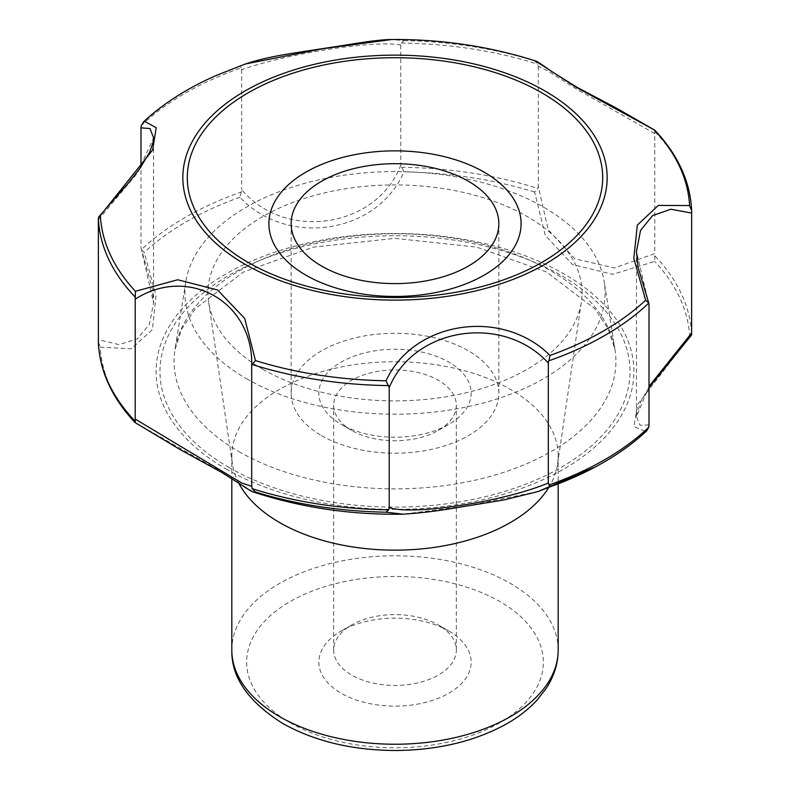 <?xml version="1.0" encoding="UTF-8"?>
<svg xmlns="http://www.w3.org/2000/svg" width="790" height="790" viewBox="0 0 790 790"><rect width="100%" height="100%" fill="white"/><g stroke="black" fill="none" stroke-linecap="round" stroke-linejoin="round"><path stroke-width="0.59" stroke-dasharray="3.95 2.96" d="M448.858 631.042A76.166 43.973 0 0 0 341.142 631.042A76.166 43.973 0 0 0 341.142 693.225A76.166 43.973 0 0 0 448.858 693.225A76.166 43.973 0 0 0 448.858 631.042L438.361 624.979A61.324 35.412 0 0 0 351.639 624.979A61.324 35.412 0 0 0 333.676 650.022A61.324 35.412 0 0 0 351.639 675.055A61.324 35.412 0 0 0 418.473 682.728A61.324 35.412 0 0 0 456.324 650.022A61.324 35.412 0 0 0 438.361 624.979L448.858 631.042M535.413 60.909L534.544 60.85L537.901 64.217L538.306 66.38L548.319 71.238L574.853 88.075L654.792 133.629L654.792 253.6L614.383 267.958L574.932 258.844L548.181 229.762L538.306 186.351L537.852 188.405L534.623 192.079L545.248 235.321L572.464 264.502L612.685 274.308L654.732 261.421L654.792 253.6M141.232 125.58A296.694 171.292 180 0 1 241.276 67.822L241.671 69.727C286.987 53.493 375.823 39.727 400.787 45.109L401.251 43.075L403.947 40.645L391.81 39.5M245.433 63.97L239.963 66.014L241.276 67.822M98.365 219.709L137.401 173.148L153.546 137.746L153.546 302.965L149.389 324.364L137.203 339.009L118.925 344.588L98.365 339.68M241.227 192.049L239.874 197.243C287.106 247.576 377.432 233.87 403.947 171.864L400.787 165.071C377.087 227.668 285.891 241.898 241.671 189.689L241.227 192.049A296.694 171.292 180 0 0 141.262 249.758L144.224 252.474L156.015 295.608L152.44 329.588L131.288 348.795L100.261 347.195A294.877 170.245 0 0 0 135.268 422.64L217.457 469.546L253.56 492.081M538.306 66.38L538.306 186.351M538.089 491.528L467.374 505.926L403.137 514.171M226.059 468.964A238.916 137.934 0 0 0 625.769 407.126A238.916 137.934 0 0 0 333.163 238.195A238.916 137.934 0 0 0 226.059 468.964M691.23 335.967L689.739 336.866L637.56 404.51L633.985 426.531L645.776 431.587L646.655 430.886M241.671 69.727L241.671 189.689M400.787 45.109L400.787 165.071M98.375 342.179L100.261 347.195M649.005 424.862L640.058 425.267L636.454 416.685L649.005 386.428M140.995 247.813L153.546 302.965L152.075 287.53L140.995 247.813L140.995 166.897M649.005 387.643L641.125 400.807L636.691 413.684L636.454 416.685L636.454 251.467L649.005 304.891M654.792 133.629L654.584 130.153M548.537 487.855A163.184 94.217 0 0 0 557.602 463.888A163.184 94.217 0 0 0 558.184 455.939A163.184 94.217 0 0 0 395 361.721A163.184 94.217 0 0 0 231.816 455.939A163.184 94.217 0 0 0 232.398 463.888A163.184 94.217 0 0 0 238.787 483.174M262.754 369.256A187.023 107.973 0 0 0 459.207 394.319A187.023 107.973 0 0 0 581.351 302.017A187.023 107.973 0 0 0 395 184.929A187.023 107.973 0 0 0 208.649 302.017A187.023 107.973 0 0 0 262.754 369.256M246.431 378.677A210.101 121.305 0 0 0 484.201 402.732A210.101 121.305 0 0 0 604.222 281.823A210.101 121.305 0 0 0 395 171.598A210.101 121.305 0 0 0 185.778 281.823A210.101 121.305 0 0 0 246.431 378.677M351.639 430.382L351.639 430.382A61.324 35.412 180 0 1 333.676 405.339A61.324 35.412 180 0 1 395 369.937A61.324 35.412 180 0 1 456.324 405.339A61.324 35.412 180 0 1 438.361 430.382A61.324 35.412 180 0 1 351.639 430.382L341.142 424.329A76.166 43.973 180 0 1 341.142 424.319A76.166 43.973 180 0 1 341.142 362.136A76.166 43.973 180 0 1 448.858 362.136A76.166 43.973 180 0 1 448.858 424.319A76.166 43.973 180 0 1 341.142 424.329L351.639 430.382M321.57 435.626A103.846 59.951 0 0 0 434.737 448.621A103.846 59.951 0 0 0 498.846 393.232A103.846 59.951 0 0 0 395 333.281A103.846 59.951 0 0 0 291.154 393.232A103.846 59.951 0 0 0 321.57 435.626M290.098 722.692A148.352 85.646 0 0 0 538.296 684.298A148.352 85.646 0 0 0 356.606 579.406A148.352 85.646 0 0 0 290.098 722.692M558.184 650.022A163.184 94.217 0 0 0 395 555.805A163.184 94.217 0 0 0 231.816 650.022M403.947 40.645A294.709 170.146 180 0 1 534.544 60.85M215.749 75.662A294.709 170.146 180 0 1 239.963 66.014M239.874 197.243A294.877 170.245 0 0 0 144.224 252.474M534.623 192.079A294.877 170.245 0 0 0 403.947 171.864M689.739 336.866A294.877 170.245 0 0 0 654.732 261.421M595.334 466.949A294.877 170.245 0 0 0 645.776 431.587M401.31 167.283A296.694 171.292 180 0 1 537.852 188.405M655.009 131.831A296.694 171.292 180 0 1 691.625 210.733M655.038 256.069A296.694 171.292 180 0 1 691.625 334.901M401.251 43.075A296.694 171.292 180 0 1 537.901 64.217M238.778 451.515A220.933 127.555 0 0 0 488.793 476.805A220.933 127.555 0 0 0 615.005 349.664A220.933 127.555 0 0 0 395 233.771A220.933 127.555 0 0 0 174.995 349.664A220.933 127.555 0 0 0 238.778 451.515M228.823 467.374A235.015 135.683 0 0 0 622.007 406.544A235.015 135.683 0 0 0 334.17 240.367A235.015 135.683 0 0 0 228.823 467.374M231.816 455.939L231.816 478.651M558.184 455.939L558.184 484.161M557.602 463.888L581.351 302.017M232.398 463.888L208.649 302.017M456.324 650.022L456.324 405.339M333.676 650.022L333.676 405.339M438.361 430.382L448.858 424.319M351.639 624.979L341.142 631.042M291.154 223.659L291.154 393.232M498.846 223.659L498.846 393.232M185.778 281.823L174.995 349.664L181.67 329.025L195.406 308.594L243.518 272.007L313.452 247.112L395 238.353L476.558 247.112L546.482 272.007L594.594 308.594L608.33 329.025L615.005 349.664L604.222 281.823"/><path stroke-width="1.19" d="M389.213 387.633L386.053 380.79C413.387 321.224 501.502 307.33 550.038 355.421L548.329 363.015C503.013 313.561 414.177 327.09 389.213 387.633L389.213 507.605C412.913 515.742 504.109 501.66 548.329 482.986L550.126 486.818L538.089 491.528L595.334 466.949A294.877 170.245 0 0 1 550.126 486.818M595.334 466.949C615.222 456.314 632.326 444.296 646.655 430.886L648.738 427.321L649.005 424.862L649.005 304.891L648.768 303.084L645.637 300.23L633.807 258.281L637.342 225.091L658.297 205.43L689.571 205.558L691.625 210.535C690.351 181.898 678.146 155.166 655.009 130.34L575.782 87.028L535.413 60.909C489.454 46.324 441.59 39.184 391.81 39.5L322.606 48.763L245.433 63.97L215.749 75.662A294.709 170.146 180 0 0 144.363 121.206L156.193 127.723L152.658 149.991L98.375 217.941L98.385 342.593M135.208 299.114L135.416 291.283L177.72 279.769L217.576 289.979L244.703 318.449L255.456 360.586L252.099 364.457L251.694 366.363C253.955 302.55 189.057 264.838 135.208 299.114L135.208 419.075L241.819 483.036L251.694 486.324L252.148 488.674L255.377 491.982L253.56 492.081C301.346 507.674 351.204 515.031 403.137 514.171L386.053 512.197L388.69 509.797L389.213 507.605M244.979 264.235A212.155 122.49 0 0 0 599.926 209.33A212.155 122.49 0 0 0 340.095 59.309A212.155 122.49 0 0 0 244.979 264.235M98.809 216.796L128.661 182.747L139.869 168.477L149.606 152.322C153.102 142.802 154.415 137.944 153.546 137.746L150.001 128.572L140.995 127.842L141.232 125.58L144.363 121.206M251.694 366.363L251.694 486.324M548.724 360.842A296.694 171.292 180 0 0 648.768 303.084L638.034 267.129L636.454 251.467L640.542 230.423L652.599 215.581L670.819 209.241L691.635 213.033L691.625 334.901L649.005 387.643M135.208 419.075L135.268 422.64M98.375 342.376C99.659 370.974 111.844 397.666 134.932 422.472L179.626 449.303L221.378 472.232L239.459 483.618C251.733 491.903 253.244 492.042 253.56 492.081M548.329 363.015L548.329 482.986M649.005 386.428L691.635 332.995M691.625 210.733L691.635 213.033M140.995 127.842L140.995 166.897M305.839 275.137A126.094 72.799 0 0 0 516.798 242.5A126.094 72.799 0 0 0 362.363 153.339A126.094 72.799 0 0 0 305.839 275.137M321.57 266.052A103.846 59.951 0 0 0 434.737 279.048A103.846 59.951 0 0 0 498.846 223.659A103.846 59.951 0 0 0 395 163.698A103.846 59.951 0 0 0 291.154 223.659A103.846 59.951 0 0 0 321.57 266.052M238.787 483.174A163.184 94.217 0 0 0 279.611 522.555A163.184 94.217 0 0 0 548.537 487.855M248.139 262.418A207.691 119.902 0 0 0 595.611 208.659A207.691 119.902 0 0 0 341.25 61.808A207.691 119.902 0 0 0 248.139 262.418M279.611 716.639A163.184 94.217 0 0 0 457.45 737.06A163.184 94.217 0 0 0 558.184 650.022C558.096 663.501 554.106 676.28 546.226 688.357L537.437 699.693C528.54 709.44 517.45 717.942 504.139 725.21C473.171 741.692 437.077 750.115 395.879 750.5C352.389 750.332 314.657 741.316 282.682 723.433C248.179 701.698 231.223 677.227 231.816 650.022A163.184 94.217 0 0 0 279.611 716.639M645.637 300.23A294.709 170.146 180 0 1 550.038 355.421M654.584 130.153A294.709 170.146 180 0 1 689.571 205.558M135.416 291.283A294.709 170.146 180 0 1 100.429 215.877M386.053 380.79A294.709 170.146 180 0 1 255.456 360.586M255.377 491.982A294.877 170.245 0 0 0 386.053 512.197M388.69 509.797A296.694 171.292 180 0 1 252.148 488.674M648.738 427.321A296.694 171.292 180 0 1 548.774 485.03M134.962 421.021A296.694 171.292 180 0 1 98.375 342.179M388.749 385.589A296.694 171.292 180 0 1 252.099 364.457M134.991 296.843A296.694 171.292 180 0 1 98.375 217.941M143.276 122.065C162.622 103.974 186.786 88.51 215.749 75.662M391.81 39.5C375.665 39.569 348.153 44.862 329.716 47.538L305.582 51.222C290.078 53.72 267.632 56.574 245.433 63.97L245.433 63.97M538.089 491.528L503.398 500.05L458.842 507.338C439.013 510.824 420.448 513.095 403.137 514.171L403.137 514.171M535.413 60.909C536.617 61.136 537.763 61.62 551.42 71.347L577.293 87.453L616.773 108.289L654.92 130.261M231.816 478.651L231.816 650.022M558.184 484.161L558.184 650.022"/></g></svg>
